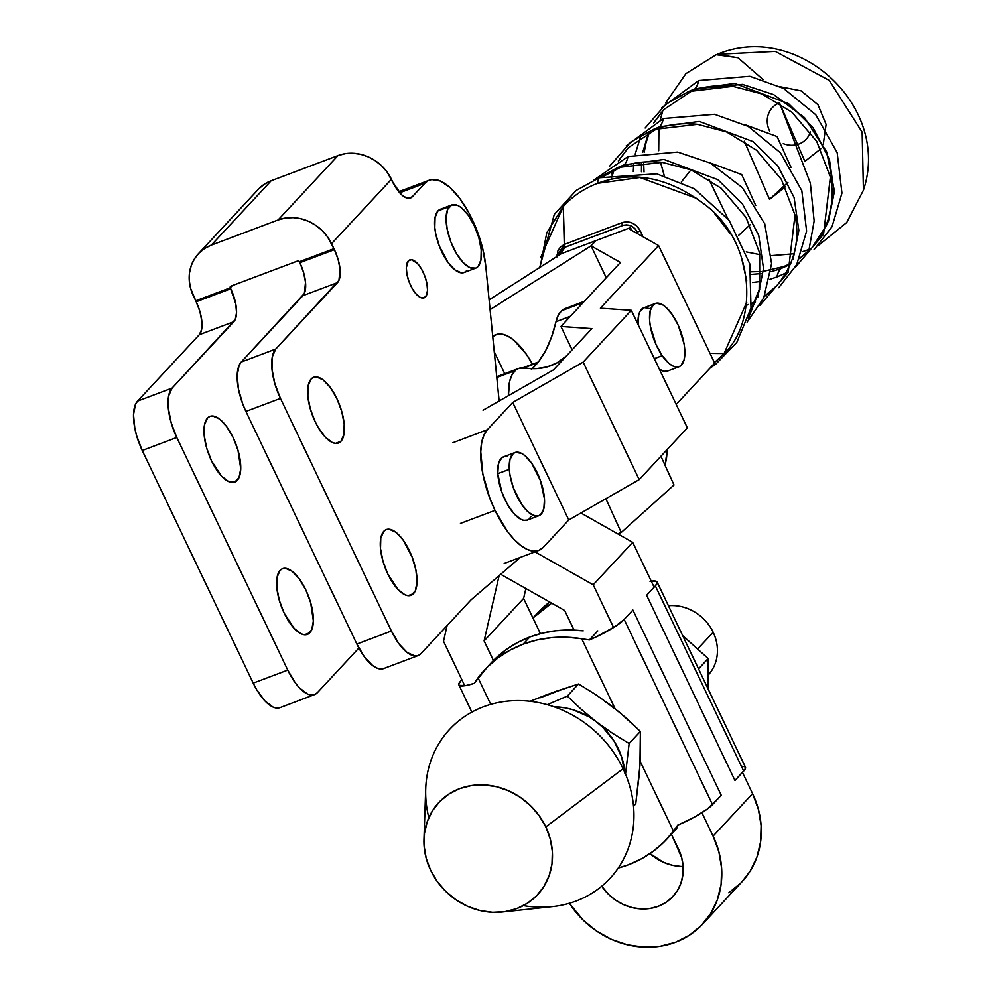 <?xml version="1.0" encoding="UTF-8"?>
<svg xmlns="http://www.w3.org/2000/svg" width="997" height="997" viewBox="0 0 997 997"><rect width="100%" height="100%" fill="white"/><g stroke="black" fill="none" stroke-linecap="round" stroke-linejoin="round"><path stroke-width="1.5" d="M309.868 632.709A35.132 14.519 -110.7 0 1 307.388 634.416A35.132 14.519 -110.7 0 1 282.737 609.952A35.132 14.519 -110.7 0 1 280.12 570.359L277.116 577.188L276.83 587.707L279.31 600.344L284.182 613.167L294.265 628.521L301.356 633.918L304.596 634.79L307.462 634.379L311.687 629.842L313.37 621.006L310.678 602.724L305.805 589.912L299.287 578.871L292.121 571.269L285.391 568.29L282.512 568.689L280.12 570.359A35.132 14.519 -110.7 0 1 282.6 568.664A35.132 14.519 -110.7 0 1 307.25 593.115A35.132 14.519 -110.7 0 1 309.868 632.709L304.397 634.777L309.868 632.709M413.531 593.639A35.132 14.519 -110.7 0 1 411.051 595.334A35.132 14.519 -110.7 0 1 386.4 570.882A35.132 14.519 -110.7 0 1 383.795 531.289L386.188 529.619L389.054 529.208L395.797 532.199L402.962 539.788L412.172 557.136L415.911 570.11L417.033 581.924L415.35 590.772L411.138 595.309L408.259 595.72L405.019 594.848L397.928 589.451L387.845 574.085L382.985 561.274L380.505 548.637L380.779 538.106L383.795 531.289A35.132 14.519 -110.7 0 1 386.263 529.581A35.132 14.519 -110.7 0 1 410.926 554.045A35.132 14.519 -110.7 0 1 413.531 593.639L408.072 595.695L413.531 593.639M425.495 296.869A20.276 8.375 -110.7 0 1 424.061 297.854A20.276 8.375 -110.7 0 1 409.842 283.734A20.276 8.375 -110.7 0 1 408.334 260.89L411.375 259.694L417.332 263.308L421.357 268.791L424.71 275.808L426.866 283.298L427.514 290.115L426.542 295.212L424.111 297.829L420.584 297.567L416.497 294.451L412.471 288.968L409.119 281.952L406.963 274.462L406.315 267.657L408.334 260.89A20.276 8.375 -110.7 0 1 409.767 259.918A20.276 8.375 -110.7 0 1 423.987 274.025A20.276 8.375 -110.7 0 1 425.495 296.869L422.342 298.053L425.495 296.869M340.899 441.347A35.132 14.519 -110.7 0 1 338.419 443.054A35.132 14.519 -110.7 0 1 313.768 418.59A35.132 14.519 -110.7 0 1 311.151 378.997L313.544 377.327L316.423 376.916L323.153 379.907L330.319 387.497L336.836 398.551L341.709 411.362L344.189 423.999L343.903 434.53L340.899 441.347L338.494 443.017L335.628 443.428L332.375 442.556L325.296 437.16L318.317 427.663L315.214 421.793L310.341 408.982L307.861 396.345L308.148 385.814L311.151 378.997A35.132 14.519 -110.7 0 1 313.631 377.29A35.132 14.519 -110.7 0 1 338.282 401.754A35.132 14.519 -110.7 0 1 340.899 441.347L335.428 443.403L340.899 441.347M237.224 480.429A35.132 14.519 -110.7 0 1 234.744 482.124A35.132 14.519 -110.7 0 1 210.093 457.66A35.132 14.519 -110.7 0 1 207.488 418.067L204.472 424.896L204.198 435.427L206.678 448.064L211.538 460.876L221.621 476.242L228.712 481.626L234.831 482.099L239.043 477.563L240.726 468.715L238.034 450.432L233.173 437.621L226.655 426.579L219.49 418.977L212.76 415.998L209.881 416.397L207.488 418.067A35.132 14.519 -110.7 0 1 209.968 416.372A35.132 14.519 -110.7 0 1 234.619 440.836A35.132 14.519 -110.7 0 1 237.224 480.429L231.765 482.486L237.224 480.429M451.84 204.933L440.35 209.258A33.786 13.958 69.3 0 0 437.97 210.89L449.46 206.566A33.786 13.958 -110.7 0 1 451.84 204.933A33.786 13.958 -110.7 0 1 475.544 228.45A33.786 13.958 -110.7 0 1 478.062 266.523L475.756 268.131L469.874 267.682L463.057 262.498L456.352 253.35L450.769 241.66L447.167 229.185L446.095 217.832L447.703 209.32L451.766 204.958L457.648 205.407L461 207.438L467.892 214.741L474.148 225.359L478.834 237.685L481.215 249.836L480.94 259.955L478.062 266.523A33.786 13.958 -110.7 0 1 475.669 268.156A33.786 13.958 -110.7 0 1 451.965 244.639A33.786 13.958 -110.7 0 1 449.46 206.566L437.97 210.89A33.786 13.958 69.3 0 0 440.475 248.963A33.786 13.958 69.3 0 0 464.178 272.493L475.669 268.156M280.07 707.608L276.755 708.082L273.004 707.072L264.828 700.854L256.79 689.887L253.201 683.119A40.541 16.75 69.3 0 0 279.97 707.646L314.516 694.622A40.541 16.75 -110.7 0 0 317.382 692.666L358.883 648.038L317.382 692.666L314.616 694.585L311.301 695.059L307.562 694.049L299.387 687.83L295.262 682.845L287.747 670.096L176.781 437.471L171.172 422.678L168.306 408.109L168.63 395.959L172.107 388.082L233.859 321.682L199.313 334.705L201.631 329.459L201.843 321.358L199.936 311.637L196.197 301.779L230.743 288.756L230.282 287.784L195.724 300.807L196.197 301.779L190.552 288.258L189.256 280.518L189.492 272.854L191.25 265.538L194.452 258.884L198.989 253.113L204.672 248.477L211.302 245.137L278.113 219.951L285.416 218.044L293.118 217.633L300.932 218.742L308.547 221.322L315.675 225.285L322.043 230.469L327.402 236.675L333.945 248.702L299.399 261.725L297.679 260.965L230.855 286.151L297.679 260.965A1.346 1.209 42.9 0 1 299.399 261.725L299.86 262.697L334.406 249.674A27.031 11.166 -110.7 0 1 337.534 282.6L302.976 295.623A27.031 11.166 69.3 0 0 299.86 262.697L303.599 272.555L305.518 282.276L304.384 293.417L241.224 362.036L275.77 349.012L337.534 282.6L302.976 295.623L241.224 362.036L239.118 365.338L237.186 375.545L238.47 389.166L242.794 404.146L245.91 411.425L356.864 644.05L364.379 656.799L372.654 665.56L376.679 668.002L380.418 668.999L383.733 668.538M470.958 599.932L421.046 653.583L470.958 599.932L520.297 557.398L470.958 599.932M392.968 182.513L401.305 194.49L403.86 196.583L408.608 198.341L412.334 196.733L424.809 183.311L399.685 192.795L424.809 183.311L412.334 196.733L408.134 198.316L412.334 196.733A27.031 11.166 -110.7 0 1 410.428 198.042A27.031 11.166 -110.7 0 1 393.877 184.258L392.98 182.526M314.516 694.622A40.541 16.75 -110.7 0 1 287.747 670.096L253.201 683.119L142.235 450.494L136.626 435.701L134.807 428.249L133.511 414.627L135.455 404.408L137.561 401.106L199.313 334.705A27.031 11.166 69.3 0 0 196.197 301.779L230.743 288.756A27.031 11.166 -110.7 0 1 233.859 321.682L199.313 334.705L137.561 401.106L172.107 388.082L235.267 319.476L236.551 312.672L235.691 303.587L230.282 287.784L232.301 285.603L230.282 287.784L195.724 300.807L193.331 295.773A41.899 37.375 42.9 0 1 198.353 253.786A41.899 37.375 42.9 0 1 211.302 245.137L271.184 180.744L264.554 184.084L258.871 188.732M230.855 286.151L230.282 287.784A1.346 1.209 42.9 0 1 230.855 286.151M418.192 655.552L383.646 668.576A40.541 16.75 69.3 0 1 356.864 644.05L391.41 631.026L398.925 643.775L407.2 652.537L414.964 655.976L418.279 655.515L421.046 653.583A40.541 16.75 -110.7 0 1 418.192 655.552A40.541 16.75 -110.7 0 1 391.41 631.026L280.456 398.401L245.91 411.425L280.456 398.401L391.41 631.026L356.864 644.05L245.91 411.425A40.541 16.75 69.3 0 1 241.224 362.036L275.77 349.012L272.306 356.876L271.982 369.027L274.836 383.608L280.456 398.401A40.541 16.75 -110.7 0 1 275.77 349.012L338.93 280.394L340.064 269.252L338.157 259.544L334.406 249.674L299.86 262.697L299.399 261.725L333.945 248.702L334.406 249.674L331.54 243.667A41.899 37.375 42.9 0 0 278.113 219.951L337.995 155.569L271.184 180.744L211.302 245.137L278.113 219.951L337.995 155.569A41.899 37.375 -137.1 0 1 391.435 179.286L331.54 243.667L391.435 179.286L393.827 184.32L387.285 172.282L381.926 166.075L375.557 160.891L368.441 156.94L360.814 154.348L353.013 153.239L345.298 153.65L337.995 155.569L271.184 180.744A41.899 37.375 -137.1 0 0 258.235 189.393L198.353 253.786M499.148 401.006A67.572 27.916 -110.7 0 1 499.011 399.809L485.751 265.962L499.148 401.006M424.809 183.311A64.867 26.794 -110.7 0 1 429.383 180.17A64.867 26.794 -110.7 0 1 463.368 203.587A64.867 26.794 -110.7 0 1 485.751 265.962L482.71 248.664L477.065 230.693L469.3 213.607L460.078 198.839L450.183 187.673L440.462 181.068L431.763 179.572L428.025 180.793L424.809 183.311M466.559 270.848L464.266 272.455L461.499 272.854L455.018 269.975L448.127 262.672L439.278 245.985L435.677 233.51L434.804 227.578L435.078 217.458L437.97 210.89L440.275 209.295L443.029 208.896M287.747 670.096L253.201 683.119L142.235 450.494L176.781 437.471L287.747 670.096M142.235 450.494L176.781 437.471A40.541 16.75 -110.7 0 1 172.107 388.082L137.561 401.106A40.541 16.75 69.3 0 0 142.235 450.494M661.547 107.826L698.71 80.533A45.8 18.918 -110.7 0 1 694.909 88.82L688.578 91.512L694.909 88.82A45.8 18.918 69.3 0 0 698.71 80.533L749.869 76.295L783.542 88.397L815.733 114.705L837.181 152.653L841.954 193.119L832.021 226.743L814.075 249.686M654.007 122.706L663.591 109.732L653.658 122.893M648.698 132.402L642.691 152.404M641.545 162.224L641.457 171.733M751.788 274.362L761.272 273.577L751.788 274.362M769.746 279.347L776.912 276.979A45.8 18.918 -110.7 0 1 780.713 268.692L770.98 271.72L780.713 268.692A45.8 18.918 -110.7 0 1 783.941 266.473A45.8 18.918 69.3 0 0 780.713 268.692L790.496 264.28L780.713 268.692A45.8 18.918 69.3 0 0 776.912 276.979L786.259 272.817M626.203 145.836L663.366 118.543A45.8 18.918 -110.7 0 1 659.565 126.831L653.222 129.523L659.565 126.831A45.8 18.918 69.3 0 0 663.366 118.543L714.525 114.306L748.186 126.395L780.377 152.715L801.825 190.664L806.61 231.13L796.678 264.753L778.719 287.697M618.663 160.716L628.247 147.743L618.302 160.903M613.354 170.412L611.871 173.989M594.125 179.871L628.01 156.554A45.8 18.918 -110.7 0 1 624.222 164.841L617.878 167.533L624.222 164.841A45.8 18.918 69.3 0 0 628.01 156.554L677.648 152.055L710.375 163.084L742.279 187.61L764.749 223.802L771.603 263.594L763.739 297.866L747.102 322.143M757.695 297.567L763.503 268.505L758.742 235.442L742.491 203.986L717.84 179.672L663.977 159.445L624.222 164.841L663.977 159.445L717.84 179.672L742.491 203.986L758.742 235.442L763.503 268.505L757.695 297.567M751.676 304.023L755.14 302.29L751.676 304.023M764.275 296.657L776.675 285.79L764.275 296.657M793.051 259.556L798.859 230.494L794.086 197.443L777.847 165.976L753.196 141.661L699.321 121.435L659.565 126.831L699.321 121.435L753.196 141.661L777.847 165.976L794.086 197.443L798.859 230.494L793.051 259.556M799.781 258.285L812.032 247.779L799.619 258.647L812.032 247.779L827.535 223.677L834.24 190.19L826.712 151.943L804.517 117.634L773.734 94.615L742.404 84.359L694.909 88.82L734.677 83.424L788.54 103.651L813.191 127.965L829.442 159.433L834.202 192.483L828.395 221.546M524.135 367.806L537.757 362.671L524.135 367.806M494.998 510.389L460.452 523.413L494.998 510.389A66.213 27.355 -110.7 0 1 487.346 429.719L452.8 442.743L487.346 429.719L512.72 402.452L583.145 362.11L631.3 310.329L600.381 308.185L658.606 245.586L629.182 228.974L630.44 227.628L631.774 230.432L630.44 227.628L595.882 240.651L630.44 227.628L629.182 228.974L658.606 245.586L714.662 363.095L658.606 245.586L600.381 308.185L631.3 310.329L687.357 427.838L631.3 310.329L583.145 362.11L639.202 479.619L583.145 362.11L512.72 402.452L568.776 519.96L512.72 402.452L487.346 429.719L483.919 435.128L481.688 442.581L480.753 451.803L482.86 474.061L489.926 498.512L494.998 510.389A66.213 27.355 -110.7 0 0 538.729 550.444A66.213 27.355 -110.7 0 0 543.402 547.241L568.776 519.96L639.202 479.619L568.776 519.96L543.402 547.241L538.891 550.381L533.47 551.154L527.363 549.509L520.783 545.521L514.003 539.34L507.274 531.214L494.998 510.389M667.641 371.034L664.139 371.308L659.391 369.226A33.786 13.958 69.3 0 0 667.604 371.046L679.119 366.709A33.786 13.958 -110.7 0 1 662.195 355.667L654.344 358.633L662.195 355.667A33.786 13.958 -110.7 0 1 649.969 323.863A33.786 13.958 -110.7 0 1 655.278 303.487A33.786 13.958 -110.7 0 1 672.202 314.516A33.786 13.958 -110.7 0 1 684.428 346.333A33.786 13.958 -110.7 0 1 679.119 366.709M514.975 452.526L503.46 456.863A33.786 13.958 69.3 0 0 497.79 473.675L509.305 469.338A33.786 13.958 -110.7 0 1 514.975 452.526A33.786 13.958 -110.7 0 1 533.183 465.499A33.786 13.958 -110.7 0 1 544.474 498.949A33.786 13.958 -110.7 0 1 538.804 515.761A33.786 13.958 -110.7 0 1 520.608 502.787A33.786 13.958 -110.7 0 1 509.305 469.338L497.79 473.675A33.786 13.958 69.3 0 0 509.093 507.124A33.786 13.958 69.3 0 0 527.288 520.098L538.804 515.761M714.425 362.596L724.046 353.524L710.026 353.374L724.046 353.524C757.87 322.43 755.402 243.717 706.524 205.856C669.972 177.528 633.643 170.026 597.539 183.336A22.968 9.484 -110.7 0 1 599.185 177.802L576.179 190.439L554.307 214.355L539.564 267.981M557.161 256.615L557.834 251.045L560.339 247.069L564.277 244.439L563.255 206.479L546.792 232.725L539.988 267.719M783.256 143.63A23.13 20.638 -137.1 0 0 799.058 143.967A23.13 20.638 -137.1 0 0 810.387 131.903M802.286 251.755L809.053 249.487L814.15 220.973L810.362 183.174L779.642 103.202L810.362 183.174L814.15 220.973L809.053 249.487L811.222 248.639M818.699 245.212L846.765 222.493L863.427 190.228L862.143 132.152L829.28 80.408L775.292 51.383L717.279 54.299L738.029 57.764L763.129 79.598L738.029 57.764L716.158 54.71L685.886 73.653L665.684 102.903M662.793 110.605L660.35 119.74M658.93 128.127L658.705 150.684M660.488 162.162L664.264 175.659M746.23 251.892L759.963 254.671M771.541 255.631L794.023 253.774M804.903 161.364L779.642 103.202L804.903 161.364L820.793 148.79M780.539 86.789L801.189 90.877L817.964 104.735L826.102 124.426L823.273 144.341M795.145 267.52L823.547 234.258L830.376 177.03L816.73 141.387L791.88 112.212L761.882 93.905L732.832 86.315L688.466 91.55A45.8 18.918 69.3 0 0 691.681 91.039A45.8 18.918 -110.7 0 1 688.466 91.55L666.108 104.024L645.134 128.002M694.037 89.668A45.8 18.918 69.3 0 0 694.909 88.82A45.8 18.918 -110.7 0 1 694.037 89.668M787.917 182.351L769.547 199.375L744.298 141.2L769.547 199.375L744.298 141.2L769.547 199.375L785.437 186.8M745.195 124.799L777.074 136.552L791.095 167.496L777.074 136.552L745.195 124.799M759.789 305.531L788.191 272.268L795.02 215.04L781.374 179.398L756.524 150.223L726.539 131.916L697.476 124.326L653.11 129.56A45.8 18.918 69.3 0 0 656.338 129.049A45.8 18.918 -110.7 0 1 653.11 129.56L630.752 142.035L609.79 166.013M658.681 127.666A45.8 18.918 69.3 0 0 659.565 126.831A45.8 18.918 -110.7 0 1 658.681 127.666M727.86 218.679L708.942 179.211L727.86 218.679M690.996 169.851L681.375 181.915L690.996 169.851M709.839 162.81L741.718 174.562L755.751 205.494L741.718 174.562L709.839 162.81M750.093 224.799L738.752 235.28L750.093 224.799M748.298 318.616L759.677 289.466L759.677 253.051L746.03 217.396L721.18 188.234L691.195 169.926L662.133 162.337L617.766 167.571A45.8 18.918 69.3 0 0 620.981 167.06A45.8 18.918 -110.7 0 1 617.766 167.571L597.564 178.426M623.337 165.676A45.8 18.918 69.3 0 0 624.222 164.841A45.8 18.918 -110.7 0 1 623.337 165.676M540.561 257.712L563.255 206.479C572.59 196.222 584.018 188.508 597.539 183.336L639.875 177.503L697.289 198.627M709.926 368.192L715.597 364.354L736.82 342.37L751.003 307.973L749.819 263.918L729.119 220.325L694.398 188.807L656.699 173.814L599.185 177.802A22.968 9.484 69.3 0 0 597.539 183.336C584.018 188.508 572.59 196.222 563.255 206.479L564.526 244.352A2.704 1.122 68.1 0 0 565.087 247.194L622.577 225.521C628.92 223.839 633.868 226.057 637.432 232.201L634.802 228.487L631.064 225.895L626.764 224.861L623.586 225.197L564.128 247.605L560.376 251.032L558.968 255.731L565.087 247.194A2.704 1.122 -111.9 0 1 564.526 244.352L622.103 222.643L627.2 221.857L632.173 223.016L636.585 225.858L639.8 230.008L643.015 236.775M561.336 253.674L595.882 240.651L561.336 253.674L489.116 299.848L561.336 253.674M714.6 213.508L730.477 233.971M741.232 256.516L746.741 280.892M746.741 302.29L724.046 353.524M640.485 137.237L635.176 154.186M633.756 163.408L633.282 171.509M752.61 282.487L760.649 281.428M779.293 102.978A23.13 20.638 -137.1 0 0 769.547 130.881M643.04 236.8L640.124 230.656L637.432 232.201L640.124 230.656L639.8 230.008C635.438 223.203 629.618 220.711 622.352 222.555L622.103 222.643A2.704 1.109 70.6 0 0 622.577 225.521A2.704 1.109 -109.4 0 1 622.103 222.643L564.277 244.439L557.086 255.556L557.186 256.852L557.099 254.821M591.047 245.86L595.882 240.651L591.047 245.86L606.251 277.752L591.047 245.86L620.458 262.473L560.95 326.468L591.869 328.611L553.485 369.875L483.059 410.216L553.485 369.875L591.869 328.611L560.95 326.468L572.104 349.86L560.95 326.468L620.458 262.473L591.047 245.86L490.075 309.631L591.047 245.86M544.474 498.949L543.839 508.682L540.623 514.664L538.193 515.947L535.314 516.01L528.722 512.508L521.855 504.681L513.293 487.583L510.003 475.145L509.305 469.338L509.941 459.605L513.168 453.61L515.599 452.326L521.668 453.436L525.058 455.779L531.924 463.605L540.499 480.704L544.474 498.949M655.278 303.487L643.763 307.824A33.786 13.958 69.3 0 0 638.092 324.573M662.195 355.667L656.088 344.725L650.318 326.156L649.62 320.336L650.243 310.59L653.446 304.584L655.889 303.287L661.946 304.372L665.335 306.715L672.202 314.516L678.309 325.458L684.079 344.04L684.777 349.86L684.154 359.593L680.951 365.612L678.521 366.896L675.654 366.971L672.452 365.812L669.062 363.481L662.195 355.667M714.662 363.095L676.203 404.458L714.662 363.095M650.43 308.721L644.361 307.637L640.024 311.388L638.728 314.94L638.105 324.673M687.357 427.838L639.202 479.619L687.357 427.838M506.95 456.614L504.083 456.676L501.641 457.959L498.425 463.941L497.79 473.675L501.778 491.92L507.137 503.834L513.742 513.405L520.608 519.188L523.799 520.347L527.338 520.073M529.108 519.013L531.015 516.546M428.822 817.677A109.458 97.656 42.9 0 1 493.689 703.57A109.458 97.656 42.9 0 1 623.088 768.737A109.458 97.656 -137.1 0 0 507.735 701.115A109.458 97.656 -137.1 0 0 425.719 788.702L423.962 839.237A67.572 60.281 42.9 0 1 474.597 785.162A67.572 60.281 42.9 0 1 545.795 826.912L623.088 768.737L545.795 826.912L539.115 815.633L530.466 805.613L520.21 797.251L508.707 790.87L496.431 786.708L483.832 784.913L471.407 785.574L459.617 788.652L448.937 794.048L439.764 801.526L432.449 810.823L427.277 821.565L424.46 833.355L424.074 845.718L426.168 858.205L430.642 870.319A67.572 60.281 42.9 0 1 423.962 839.237M589.377 639.962L597.801 630.902L589.377 639.962L581.687 638.728L589.377 639.962L594.835 637.544L614.925 626.652L624.172 619.436A35.132 6.431 154.5 0 1 589.377 639.962M523.138 644.162A124.326 110.916 42.9 0 1 581.687 638.728L615.012 708.593L581.687 638.728L566.583 637.233L551.628 637.656L537.071 639.974L523.138 644.162L510.065 650.156L498.064 657.846L487.334 667.105L474.211 683.369A35.132 6.431 154.5 0 1 458.869 684.914A35.132 6.431 154.5 0 1 460.639 681.076L458.745 684.341L459.206 685.35L465.96 685.55L474.211 683.369L478.049 677.798L490.723 704.368L478.049 677.798A124.326 110.916 42.9 0 1 484.716 669.81A124.326 110.916 42.9 0 1 523.138 644.162L529.793 637.008L523.138 644.162M583.22 630.852A124.326 110.916 -137.1 0 0 529.793 637.008L542.518 633.107L555.778 630.765L569.412 630.004L583.22 630.852M697.912 648.673L713.179 632.272A42.908 38.272 -137.1 0 0 668.414 605.715A42.908 38.272 42.9 0 1 713.179 632.272A42.908 38.272 42.9 0 1 708.393 674.882A42.908 38.272 -137.1 0 0 713.179 632.272L697.912 648.673M537.408 613.155L549.646 602.001A124.326 110.916 -137.1 0 0 537.533 613.03L532.934 617.978M532.959 618.015A124.326 110.916 42.9 0 1 551.69 603.148L532.959 618.015M741.469 766.219L745.133 766.843L745.108 769.285L734.963 780.501L743.7 771.105L655.353 585.9L646.629 595.284L734.963 780.501L646.629 595.284L655.353 585.9L657.247 582.634L655.403 581.089L650.044 581.425M743.7 771.105A35.132 6.431 -25.5 0 0 745.469 767.266L657.135 582.061A35.132 6.431 154.5 0 1 655.353 585.9L743.7 771.105M651.265 581.214A35.132 6.431 154.5 0 1 657.135 582.061M707.957 688.615L708.182 658.531L698.548 668.887L708.182 658.531L682.671 635.6L708.182 658.531L707.957 688.615M682.771 635.812L685.799 638.603M707.696 684.49L707.833 688.366M618.24 868.063L628.384 864.81L641.457 858.816L653.459 851.126L664.189 841.867L673.474 831.174L640.174 761.359L673.474 831.174A124.326 110.916 42.9 0 1 666.806 839.162A124.326 110.916 42.9 0 1 618.24 868.063M604.032 700.766L619.05 711.87L640.386 731.424L640.386 756.586L639.202 775.018L635.75 803.906L633.531 806.286L635.75 803.906L639.924 765.671A67.572 60.281 -137.1 0 0 640.049 761.085A67.572 60.281 42.9 0 1 639.924 765.671L640.386 731.424L629.132 743.525L625.518 774.195L629.132 743.525L640.386 731.424L626.452 718.226L611.323 705.714A67.572 60.281 42.9 0 1 615.112 708.817A67.572 60.281 -137.1 0 0 611.323 705.714L595.184 694.261L578.547 683.992L567.293 696.105L581.214 709.278L596.356 721.816L612.47 733.256L629.132 743.525L612.47 733.256L596.356 721.816L603.048 727.586L614.14 741.245L621.605 756.897L624.932 773.473M461.873 679.755L460.639 681.076L461.873 679.755M721.242 795.257L707.097 809.228L693.887 817.39L677.711 825.167L673.474 831.174L677.711 825.167A35.132 6.431 -25.5 0 0 712.506 804.641L624.172 619.436L712.506 804.641L721.242 795.257L632.896 610.052L721.242 795.257M666.806 839.162L673.461 832.009A124.326 110.916 -137.1 0 0 677.15 827.797L670.046 835.498M632.896 610.052L624.172 619.436L632.896 610.052M491.247 662.793L506.675 649.271L517.792 642.429L529.793 637.008A124.326 110.916 -137.1 0 0 491.371 662.656L484.716 669.81M539.888 697.875L554.918 692.205M611.323 705.714L595.184 694.261L578.547 683.992L555.491 691.482L529.918 701.377L547.166 694.535L578.547 683.992L567.293 696.105L547.253 704.68L567.293 696.105L581.214 709.278L596.356 721.816A67.572 60.281 42.9 0 1 624.87 772.663M554.083 706.823L564.813 707.808L573.15 709.802L589.065 716.868L596.356 721.816A67.572 60.281 42.9 0 0 554.083 706.823M430.642 870.319L437.322 881.597L445.971 891.605L456.227 899.967L467.73 906.36L480.006 910.523L492.605 912.305L505.03 911.657L516.82 908.566L527.5 903.182L536.673 895.705L543.988 886.408L549.16 875.665L551.989 863.876L552.363 851.5L550.269 839.025L545.795 826.912A67.572 60.281 42.9 0 1 502.226 912.018A67.572 60.281 42.9 0 1 430.642 870.319M502.226 912.018L552.5 906.609A109.458 97.656 -137.1 0 0 623.088 768.737A109.458 97.656 42.9 0 1 523.375 905.612M515.299 370.535L496.805 377.514L519.649 368.117L536.311 368.628L547.066 366.946L556.962 362.858L566.446 355.941A263.52 108.86 -110.7 0 1 550.867 365.7A263.52 108.86 -110.7 0 1 524.783 367.893A60.817 25.124 -110.7 0 0 518.776 368.404A60.817 25.124 -110.7 0 0 515.299 370.535A60.817 25.124 -110.7 0 0 508.433 395.684L509.617 381.527L511.922 375.071L515.299 370.535M584.304 301.356L565.137 308.572A60.817 25.124 69.3 0 0 561.672 310.715L583.12 302.627L561.672 310.715A60.817 25.124 69.3 0 0 555.99 321.732L570.421 316.286L555.99 321.732L551.628 336.749L546.044 349.785L539.265 360.727L531.364 369.451M492.755 336.6A60.817 25.124 -110.7 0 1 496.045 334.618A60.817 25.124 -110.7 0 1 532.51 364.204L526.242 354.109L513.866 340.201L507.76 336.089L502.039 334.107L496.905 334.331L492.568 336.762M621.231 532.498L605.864 498.712L621.231 532.498L617.704 533.831L621.231 532.498L674.009 484.991L621.231 532.498M660.924 456.252L674.009 484.991L660.924 456.252M666.42 459.006L665.036 465.287L667.379 449.323L666.42 459.006M532.248 368.641A263.52 108.86 69.3 0 0 555.99 321.732L558.283 315.251L561.672 310.715L566.009 308.297M443.503 641.233L447.105 625.568L443.503 641.233L464.739 685.762L443.503 641.233M504.731 373.688L494.25 351.729L504.731 373.688M534.99 551.852L593.203 584.803L632.709 542.331L580.915 513.006L632.709 542.331L654.132 587.221L632.709 542.331L593.203 584.803L613.579 627.512L593.203 584.803L534.99 551.852M742.466 772.426L752.585 793.649L713.079 836.122L701.913 812.717L713.079 836.122L718.899 851.874L721.604 868.1L721.118 884.189L717.441 899.506L710.724 913.476L701.215 925.552L689.288 935.286L675.405 942.29L660.089 946.29L643.925 947.15L627.549 944.82L611.585 939.411L596.642 931.111L583.295 920.243L569.374 903.282A87.836 78.364 42.9 0 0 702.549 924.169A87.836 78.364 42.9 0 0 713.079 836.122L752.585 793.649L742.466 772.426M680.801 866.455L671.99 865.197L663.391 862.28L649.957 853.619A47.295 42.198 -137.1 0 0 683.132 866.493M540.399 633.643L523.612 598.424L525.88 588.554L523.612 598.424L484.106 640.909L493.44 660.5L484.106 640.909L499.123 575.643L484.106 640.909L523.612 598.424L540.399 633.643M728.795 892.801L740.721 883.08M741.955 881.797L750.23 870.992L756.947 857.021L760.624 841.705L761.122 825.628L758.405 809.402L752.585 793.649A87.836 78.364 -137.1 0 1 742.055 881.684L702.549 924.169M601.739 886.208L608.644 894.434L615.834 900.291L623.885 904.765L632.484 907.681L641.295 908.928L649.994 908.466L658.244 906.31L665.722 902.547L672.14 897.3L677.262 890.795L680.876 883.28L682.858 875.03L683.119 866.368L681.661 857.632L671.405 834.202L678.533 849.145A47.295 42.198 42.9 0 1 672.863 896.552A47.295 42.198 42.9 0 1 601.739 886.208M574.06 630.116L564.713 610.525L500.693 574.297L564.713 610.525L574.06 630.116M398.775 191.711L429.321 180.195M751.402 271.795L761.322 271.508M763.378 271.309L783.941 266.473L790.82 263.495M644.037 171.933L643.601 162.025M644.274 152.105L645.757 143.755L649.458 132.028M746.367 305.281L748.585 304.484M610.999 179.385L614.102 170.038M751.8 303.188L755.464 301.505M764.437 296.296L776.675 285.79C794.135 264.803 800.255 241.224 795.02 215.04M538.255 362.036L523.163 367.719M504.183 563.467L538.729 550.444M830.376 177.03C835.598 203.214 829.479 226.805 812.032 247.779M732.832 86.315C717.865 84.733 704.156 86.303 691.681 91.039L663.591 109.732M697.476 124.326C682.521 122.743 668.8 124.313 656.338 129.049L628.247 147.743M759.677 253.051L759.166 289.778L750.068 312.26M662.133 162.337C647.165 160.754 633.456 162.324 620.981 167.06L603.783 176.195M863.427 190.228C891.393 106.891 798.398 20.376 717.279 54.299M471.843 712.107L458.882 684.939M492.68 335.889L496.045 334.618M496.73 376.704L518.776 368.404"/></g></svg>
